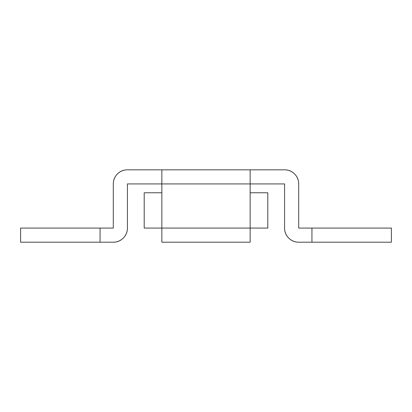 <?xml version="1.0" encoding="UTF-8"?>
<svg xmlns="http://www.w3.org/2000/svg" width="412" height="412" viewBox="0 0 412 412"><rect width="100%" height="100%" fill="white"/><g stroke="black" fill="none" stroke-linecap="round" stroke-linejoin="round"><path stroke-width="0.62" d="M100.059 228.073L20.6 228.073L100.059 228.073L20.6 228.073L20.6 242.199L100.059 242.199L100.059 228.073L113.3 228.073L113.3 183.927A14.126 14.126 0 0 1 126.541 169.832L285.459 169.832L126.541 169.832C122.822 170.063 119.681 171.541 117.132 174.255C114.577 176.975 113.3 180.198 113.3 183.927L113.3 228.073L100.059 228.073L100.059 242.199L113.3 242.199C117.199 242.199 120.531 240.819 123.286 238.059C126.046 235.303 127.426 231.971 127.426 228.073L127.426 183.927L161.859 183.927L161.859 242.199L250.141 242.199L250.141 183.927L284.574 183.927L284.574 228.073C284.574 231.971 285.954 235.303 288.714 238.059C291.469 240.819 294.801 242.199 298.7 242.199L311.941 242.199L311.941 228.073L298.7 228.073L298.7 183.927C298.7 180.198 297.423 176.975 294.868 174.255C292.319 171.541 289.178 170.063 285.459 169.832L250.141 169.832L285.459 169.832A14.126 14.126 0 0 1 298.7 183.927L298.7 228.073L391.4 228.073L311.941 228.073L311.941 242.199L391.4 242.199L391.4 228.073L311.941 228.073M100.059 242.199L113.3 242.199A14.126 14.126 0 0 0 127.426 228.073L127.426 183.927L161.859 183.927L161.859 228.073L250.141 228.073L250.141 183.927L284.574 183.927L284.574 228.073A14.126 14.126 0 0 0 298.7 242.199L311.941 242.199M250.141 183.927L250.141 169.832L250.141 183.927L161.859 183.927L250.141 183.927M161.859 169.832L161.859 183.927L161.859 169.832M161.859 228.073L161.859 242.199L250.141 242.199L250.141 228.073L144.2 228.073L144.2 192.759L144.2 228.073L161.859 228.073M267.8 228.073L267.8 192.759L267.8 228.073L250.141 228.073L267.8 228.073M144.2 192.759L161.859 192.759L144.2 192.759M250.141 192.759L267.8 192.759L250.141 192.759"/></g></svg>

